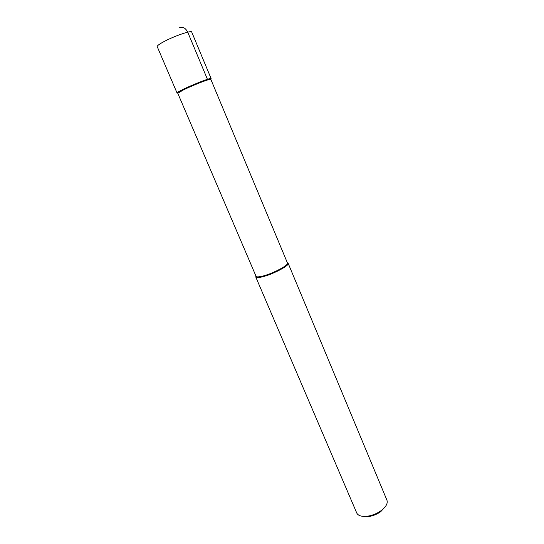 <?xml version="1.0" encoding="UTF-8"?>
<svg xmlns="http://www.w3.org/2000/svg" width="544" height="544" viewBox="0 0 544 544"><rect width="100%" height="100%" fill="white"/><g stroke="black" fill="none" stroke-linecap="round" stroke-linejoin="round"><path stroke-width="0.82" d="M177.031 92.956C176.99 92.562 178.996 91.365 183.07 89.372C193.236 84.368 211.439 77.37 211.113 78.56L191.712 32.042C191.692 29.981 173.012 36.502 162.962 42.146C158.936 44.384 157.019 45.873 157.209 46.614L177.031 92.956M183.634 89.801L177.772 93.269L256.054 276.311C256.53 277.168 258.822 277.073 262.908 276.032C273.149 273.489 289.054 265.03 287.47 263.044L210.82 79.308L210.045 79.281C207.08 79.703 192.052 85.673 183.634 89.801M210.474 79.227C211.378 78.594 211.324 78.363 210.317 78.533C207.257 78.948 191.746 85.109 183.07 89.372L177.568 92.364C176.739 92.97 176.868 93.174 177.956 92.963M287.375 262.806L288.157 263.316C289.796 265.37 273.401 274.108 262.84 276.719C258.624 277.787 256.265 277.882 255.768 276.998L255.952 276.08M255.768 276.998L356.714 512.938C357.823 515.27 360.55 516.426 364.895 516.412L368.132 516.106C372.919 515.243 377.291 513.4 381.242 510.564C386.084 506.79 387.981 503.322 386.934 500.174L288.157 263.316M366.187 516.8L369.09 516.521C373.395 515.753 377.318 514.094 380.868 511.544L385.682 506.158M179.309 27.764C182.723 26.418 185.524 27.887 187.721 32.164L207.441 79.322M178.289 92.698L177.568 92.364M210.045 79.281L210.317 78.533M380.868 511.544L381.242 510.564M369.09 516.521L368.132 516.106"/></g></svg>
